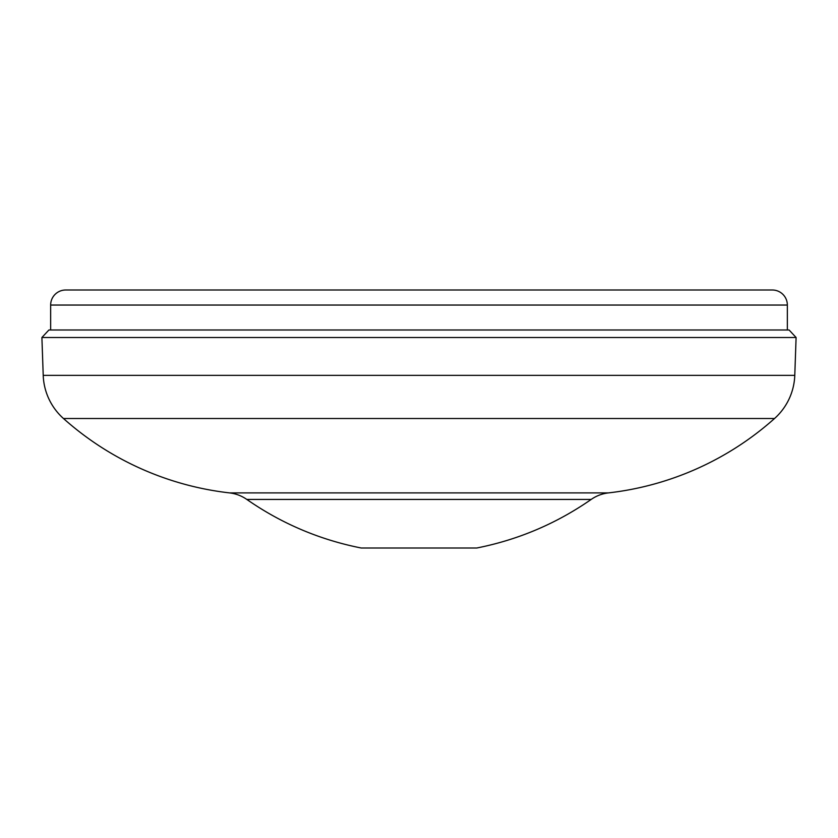 <?xml version="1.0" encoding="UTF-8"?>
<svg xmlns="http://www.w3.org/2000/svg" width="838" height="838" viewBox="0 0 838 838"><rect width="100%" height="100%" fill="white"/><g stroke="black" fill="none" stroke-linecap="round" stroke-linejoin="round"><path stroke-width="1.26" d="M796.1 337.505L41.9 337.505L48.908 329.994L789.092 329.994L796.1 337.505L794.78 375.351A60.682 60.682 0 0 1 774.532 418.508A300.685 300.685 0 0 1 608.43 492.901A37.584 37.584 0 0 0 591.178 499.438L246.822 499.438A37.584 37.584 0 0 0 229.57 492.901L608.43 492.901M794.78 375.351L43.22 375.351A60.682 60.682 0 0 0 63.468 418.508A300.685 300.685 0 0 0 229.57 492.901M43.22 375.351L41.9 337.505M246.822 499.438C281.558 523.572 319.676 539.766 361.178 548L476.822 548C518.324 539.766 556.442 523.572 591.178 499.438M50.657 329.994L50.657 305.042A15.032 15.032 0 0 1 65.689 290L772.311 290A15.032 15.032 0 0 1 787.343 305.042L787.343 329.994M774.532 418.508L63.468 418.508M50.657 305.042L787.343 305.042"/></g></svg>
